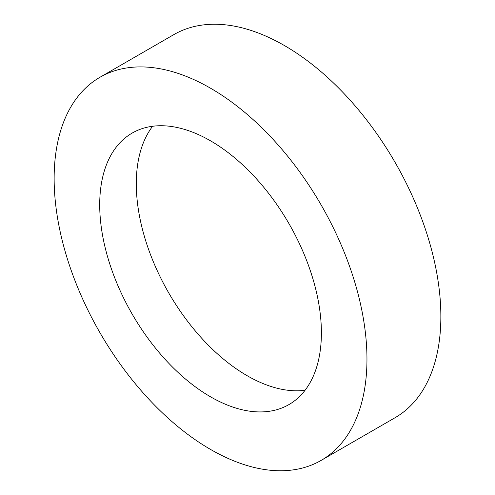 <?xml version="1.0" encoding="UTF-8"?>
<svg xmlns="http://www.w3.org/2000/svg" width="495" height="495" viewBox="0 0 495 495"><rect width="100%" height="100%" fill="white"/><g stroke="black" fill="none" stroke-linecap="round" stroke-linejoin="round"><path stroke-width="0.74" d="M210.554 88.221A221.197 127.71 60 0 1 355.057 283.146A221.197 127.71 60 0 1 321.15 460.393A221.197 127.71 60 0 1 210.554 449.441A221.197 127.71 60 0 1 66.045 254.517A221.197 127.71 60 0 1 99.953 77.269A221.197 127.71 60 0 1 210.554 88.221M99.953 77.269L173.85 34.607A221.197 127.71 60 0 1 284.446 45.559A221.197 127.71 60 0 1 428.955 240.483A221.197 127.71 60 0 1 395.047 417.731L321.15 460.393M305.056 390.277A156.754 90.505 60 0 1 247.135 375.699A156.754 90.505 60 0 1 150.424 254.411A156.754 90.505 60 0 1 152.633 126.262M210.554 396.823A156.754 90.505 60 0 1 108.145 258.687A156.754 90.505 60 0 1 132.177 133.075A156.754 90.505 60 0 1 210.554 140.84A156.754 90.505 60 0 1 312.958 278.976A156.754 90.505 60 0 1 288.931 404.588A156.754 90.505 60 0 1 210.554 396.823"/></g></svg>
